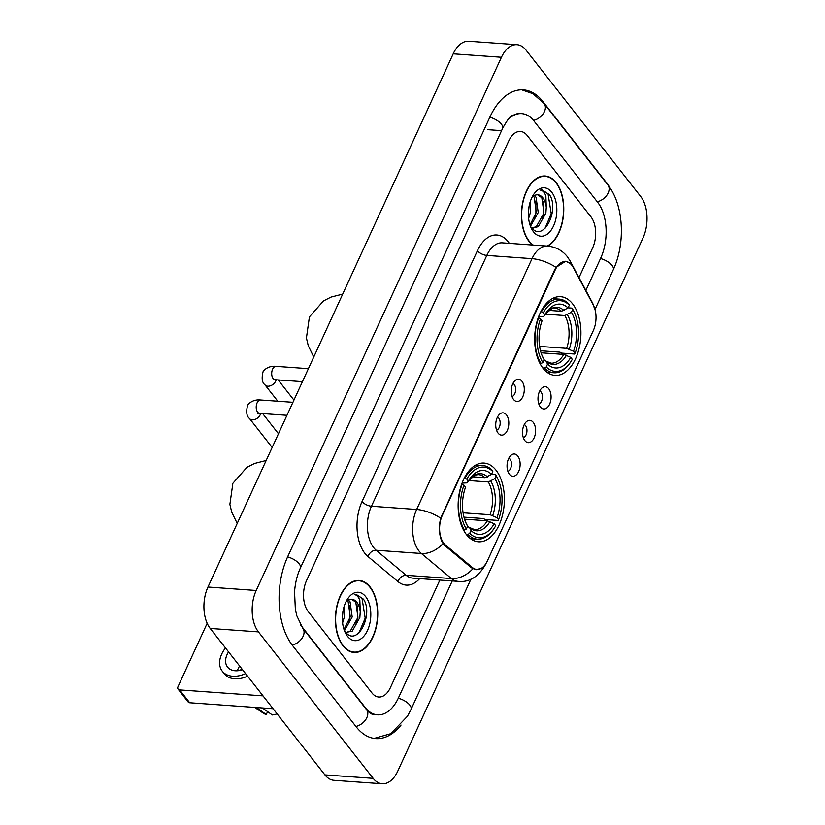 <?xml version="1.0" encoding="UTF-8"?>
<svg xmlns="http://www.w3.org/2000/svg" width="825" height="825" viewBox="0 0 825 825"><rect width="100%" height="100%" fill="white"/><g stroke="black" fill="none" stroke-linecap="round" stroke-linejoin="round"><path stroke-width="1.24" d="M542.994 368.218A39.445 23.018 94.1 0 0 554.988 375.375A39.445 23.018 94.1 0 0 579.037 348.717A39.445 23.018 94.1 0 0 572.612 303.837A39.445 23.018 94.1 0 0 560.618 296.68A39.445 23.018 94.1 0 0 536.57 323.338A39.445 23.018 94.1 0 0 542.994 368.218M466.465 534.61A39.445 23.018 94.1 0 0 478.459 541.778A39.445 23.018 94.1 0 0 502.497 515.109A39.445 23.018 94.1 0 0 496.073 470.24A39.445 23.018 94.1 0 0 484.079 463.073A39.445 23.018 94.1 0 0 460.03 489.741A39.445 23.018 94.1 0 0 466.465 534.61M517.78 456.029A11.168 6.518 -85.9 0 1 518.884 470.972A11.168 6.518 -85.9 0 1 510.077 474.983A11.168 6.518 -85.9 0 1 509.407 474.241A11.168 6.518 -85.9 0 1 507.158 463.97A11.168 6.518 -85.9 0 1 511.51 454.884A11.168 6.518 -85.9 0 1 517.78 456.029M507.87 471.312A6.703 3.908 94.1 0 0 511.304 466.218A6.703 3.908 94.1 0 0 510.077 459.236A6.703 3.908 94.1 0 0 508.808 458.205M533.259 422.379A11.168 6.518 -85.9 0 1 534.352 437.322A11.168 6.518 -85.9 0 1 525.546 441.344A11.168 6.518 -85.9 0 1 524.875 440.602A11.168 6.518 -85.9 0 1 522.627 430.32A11.168 6.518 -85.9 0 1 526.979 421.245A11.168 6.518 -85.9 0 1 533.259 422.379M523.339 437.662A6.703 3.908 94.1 0 0 526.783 432.568A6.703 3.908 94.1 0 0 525.556 425.597A6.703 3.908 94.1 0 0 524.277 424.566M548.728 388.74A11.168 6.518 -85.9 0 1 549.832 403.683A11.168 6.518 -85.9 0 1 541.025 407.694A11.168 6.518 -85.9 0 1 540.354 406.952A11.168 6.518 -85.9 0 1 538.106 396.681A11.168 6.518 -85.9 0 1 542.458 387.595A11.168 6.518 -85.9 0 1 548.728 388.74M538.818 404.023A6.703 3.908 94.1 0 0 542.252 398.929A6.703 3.908 94.1 0 0 541.025 391.947A6.703 3.908 94.1 0 0 539.756 390.926M506.468 414.882A11.168 6.518 -85.9 0 1 507.561 429.825A11.168 6.518 -85.9 0 1 498.754 433.837A11.168 6.518 -85.9 0 1 498.094 433.104A11.168 6.518 -85.9 0 1 495.846 422.823A11.168 6.518 -85.9 0 1 500.198 413.738A11.168 6.518 -85.9 0 1 506.468 414.882M496.557 430.165A6.703 3.908 94.1 0 0 499.991 425.071A6.703 3.908 94.1 0 0 498.764 418.089A6.703 3.908 94.1 0 0 497.496 417.068M521.947 381.233A11.168 6.518 -85.9 0 1 523.04 396.175A11.168 6.518 -85.9 0 1 514.233 400.197A11.168 6.518 -85.9 0 1 513.562 399.455A11.168 6.518 -85.9 0 1 511.314 389.173A11.168 6.518 -85.9 0 1 515.666 380.098A11.168 6.518 -85.9 0 1 521.947 381.233M512.026 396.516A6.703 3.908 94.1 0 0 515.47 391.432A6.703 3.908 94.1 0 0 514.233 384.45A6.703 3.908 94.1 0 0 512.964 383.419M445.521 545.067A20.099 11.725 -85.9 0 1 443.829 543.304A20.099 11.725 -85.9 0 1 442.313 515.347L555.163 270.002A20.099 11.725 -85.9 0 1 565.651 261.515A20.099 11.725 -85.9 0 1 573.22 267.424L593.247 304.899A20.099 11.725 -85.9 0 1 593.309 330.598L487.358 560.948A20.099 11.725 -85.9 0 1 476.871 569.436A20.099 11.725 -85.9 0 1 472.447 567.548L445.521 545.067L444.128 544.964M343.035 645.903A36.104 21.068 94.1 0 0 354.007 652.462A36.104 21.068 94.1 0 0 376.014 628.062A36.104 21.068 94.1 0 0 370.126 586.998A36.104 21.068 94.1 0 0 359.153 580.439A36.104 21.068 94.1 0 0 337.147 604.849A36.104 21.068 94.1 0 0 343.035 645.903M351.615 652.049A36.104 21.068 94.1 0 0 352.223 651.956M547.821 246.108A36.104 21.068 94.1 0 0 563.258 217.119A36.104 21.068 94.1 0 0 556.153 182.542A36.104 21.068 94.1 0 0 545.181 175.993A36.104 21.068 94.1 0 0 523.184 200.392A36.104 21.068 94.1 0 0 529.062 241.447A36.104 21.068 94.1 0 0 532.599 245.015M481.202 568.384L476.231 569.693L471.436 567.786L444.51 545.304L441.942 541.685C439.086 534.796 438.663 526.958 440.674 518.172L554.709 269.662L556.029 267.362L565.713 261.216L570.178 263.495M527.227 135.486A22.327 13.035 94.1 0 0 520.441 131.433A22.327 13.035 94.1 0 0 508.788 140.858L306.56 580.532A22.327 13.035 94.1 0 0 308.241 611.603L371.962 692.969A22.327 13.035 94.1 0 0 378.757 697.022A22.327 13.035 94.1 0 0 390.411 687.596L439.869 580.047L390.411 687.596A22.327 13.035 94.1 0 1 378.757 697.022A22.327 13.035 94.1 0 1 371.962 692.969L308.241 611.603A22.327 13.035 94.1 0 1 306.56 580.532L508.788 140.858A22.327 13.035 94.1 0 1 520.441 131.433A22.327 13.035 94.1 0 1 527.227 135.486L590.958 216.851L527.227 135.486M579.006 277.561L592.639 247.912A22.327 13.035 94.1 0 0 590.958 216.851A22.327 13.035 94.1 0 1 592.639 247.912L579.006 277.561M543.345 176.23A36.104 21.068 94.1 0 0 542.757 176.055M357.318 580.687A36.104 21.068 94.1 0 0 356.73 580.511M369.992 587.307A35.733 20.852 94.1 0 0 359.133 580.81A35.733 20.852 94.1 0 0 337.353 604.962A35.733 20.852 94.1 0 0 343.179 645.604A35.733 20.852 94.1 0 0 354.038 652.09A35.733 20.852 94.1 0 0 375.808 627.938A35.733 20.852 94.1 0 0 369.992 587.307M344.324 605.849L344.541 616.419L342.602 622.865M343.045 610.882L342.354 617.667M348.397 599.95L350.068 601.807L352.203 616.966L344.499 630.671M347.304 600.59L348.15 601.673L350.285 616.822L343.994 629.444M345.18 631.641C357.029 648.192 373.921 614.285 363.485 599.177L356.266 594.433L354.317 594.547C356.668 594.846 358.514 596.795 359.844 600.394L360.257 611.717A16.82 9.817 94.1 0 0 356.864 602.291A16.82 9.817 94.1 0 0 351.749 599.239A16.82 9.817 94.1 0 0 348.965 599.713M360.257 611.717L359.855 617.512L352.265 631.146L345.84 632.445M351.563 599.228L355.812 602.219L357.947 617.368L350.357 631.012L346.129 632.507M347.48 636.25A24.265 14.159 94.1 0 0 367.517 630.413A24.265 14.159 94.1 0 0 365.692 596.65A24.265 14.159 94.1 0 0 347.634 598.898A24.265 14.159 94.1 0 0 345.232 632.558A24.265 14.159 94.1 0 0 347.48 636.25M356.111 594.423L362.041 598.352L365.207 618.142L358.937 632.971M357.483 605.911L357.545 617.595L356.08 623.648M349.831 605.364L349.893 617.048L348.418 623.102M273.085 708.716L189.719 702.745A3.723 2.537 141.9 0 1 188.182 702.013L178.128 689.164A3.723 2.537 -38.1 0 0 179.654 689.906L263.02 695.867M207.178 623.308L178.035 686.648A3.723 2.537 -38.1 0 0 178.128 689.164M228.566 651.874A18.604 12.705 -38.1 0 0 227.123 654.493A18.604 12.705 -38.1 0 0 227.545 667.043A18.604 12.705 -38.1 0 0 242.519 669.694M239.632 666.002A18.604 12.705 -38.1 0 0 238.198 668.621A18.604 12.705 -38.1 0 0 237.363 670.756M241.457 668.333A14.891 10.158 -38.1 0 0 241.209 668.838A14.891 10.158 -38.1 0 0 240.642 670.24M225.503 647.965A25.307 17.273 -38.1 0 0 221.698 654.101A25.307 17.273 -38.1 0 0 222.276 671.179A25.307 17.273 -38.1 0 0 245.582 673.602M277.087 713.821A19.357 13.21 -38.1 0 1 272.302 714.955L262.391 707.943M222.276 671.179L224.287 673.747A25.307 17.273 -38.1 0 0 247.593 676.17M254.708 707.396L263.319 713.161A19.357 13.21 -38.1 0 0 266.269 714.533L267.599 711.635M256.369 707.52L266.269 714.533M547.202 246.056A35.733 20.852 94.1 0 0 562.98 217.553A35.733 20.852 94.1 0 0 556.019 182.851A35.733 20.852 94.1 0 0 545.16 176.364A35.733 20.852 94.1 0 0 523.38 200.506A35.733 20.852 94.1 0 0 529.207 241.148A35.733 20.852 94.1 0 0 533.218 245.056M530.362 201.393L530.568 211.963L528.629 218.408M529.072 206.425L528.392 213.211M534.425 195.494L536.095 197.35L538.23 212.51L530.527 226.215M533.332 196.133L534.177 197.216L536.312 212.376L530.032 224.988M531.217 227.184C543.056 243.736 559.948 209.828 549.512 194.721L542.293 189.977L540.344 190.09C542.695 190.4 544.541 192.349 545.872 195.938L546.284 207.271A16.82 9.817 94.1 0 0 542.891 197.845A16.82 9.817 94.1 0 0 537.776 194.782A16.82 9.817 94.1 0 0 534.992 195.267M546.284 207.271L545.882 213.056L538.292 226.689L531.877 227.989M537.591 194.772L541.839 197.763L543.974 212.922L536.384 226.555L532.156 228.051M533.507 231.794A24.265 14.159 94.1 0 0 553.544 225.957A24.265 14.159 94.1 0 0 551.719 192.204A24.265 14.159 94.1 0 0 533.662 194.442A24.265 14.159 94.1 0 0 531.259 228.102A24.265 14.159 94.1 0 0 533.507 231.794M542.138 189.967L548.068 193.896L551.234 213.685L544.964 228.515M543.52 201.455L543.582 213.139L542.107 219.192M535.858 200.908L535.92 212.592L534.445 218.646M491.576 474.231L495.526 474.509L496.165 475.819A35.434 20.677 94.1 0 1 497.846 478.902A35.434 20.677 94.1 0 1 498.548 519.657L496.99 517.677A32.01 18.676 94.1 0 0 494.876 478.634L488.317 481.955L468.662 480.552M463.083 512.81L490.091 514.738L496.99 517.677M494.196 523.751L495.753 525.731A35.434 20.677 94.1 0 1 494.33 528.062A35.434 20.677 94.1 0 1 469.724 533.311L471.013 530.506A32.01 18.676 94.1 0 0 494.196 523.751L487.307 520.812L464.547 519.183M467.548 526.463L469.559 527.536L471.013 530.506M498.548 519.657L498.011 520.431L485.11 519.513L483.44 518.543L463.97 517.151M492.174 470.229A36.919 21.543 94.1 0 0 482.697 465.517A36.919 21.543 94.1 0 0 464.908 478.17L466.785 479.119A35.434 20.677 94.1 0 1 492.814 471.539L492.174 470.229M464.269 478.129L464.908 478.17M497.846 478.902L497.331 477.83A36.919 21.543 94.1 0 0 495.526 474.509M469.724 533.311L467.961 534.445A36.919 21.543 94.1 0 0 477.427 539.168A36.919 21.543 94.1 0 0 493.67 529.052L494.33 528.062M467.961 534.445L466.249 534.322M492.814 471.539L491.525 474.344A32.01 18.676 94.1 0 0 469.466 479.263A32.01 18.676 94.1 0 0 468.342 481.099L466.785 479.119M494.876 478.634L496.165 475.819M468.342 481.099L467.136 482.862L462.082 483.099M472.251 476.767L484.966 477.675L491.525 474.344M487.307 520.812A27.545 16.067 94.1 0 1 474.437 529.547L469.559 527.536A28.628 16.706 94.1 0 0 489.926 521.596M463.557 530.093L466.373 529.031A35.434 20.677 94.1 0 1 463.99 485.193L462.113 484.244A36.919 21.543 94.1 0 0 464.599 530.166M463.99 485.193L465.548 487.173A32.01 18.676 94.1 0 0 466.29 523.669A32.01 18.676 94.1 0 0 467.662 526.216L466.373 529.031M467.662 526.216L465.713 522.369A28.628 16.706 94.1 0 0 466.207 523.246M568.105 307.828L572.055 308.117L572.705 309.427A35.434 20.677 94.1 0 1 574.375 312.51A35.434 20.677 94.1 0 1 575.077 353.265L573.519 351.285A32.01 18.676 94.1 0 0 571.405 312.232L564.857 315.552L545.201 314.15M539.622 346.407L566.631 348.346L573.519 351.285M570.735 357.349L572.282 359.339A35.434 20.677 94.1 0 1 570.869 361.67A35.434 20.677 94.1 0 1 546.253 366.919L547.553 364.103A32.01 18.676 94.1 0 0 570.735 357.349L563.836 354.42L541.087 352.791M544.087 360.061L546.088 361.133L547.553 364.103M575.077 353.265L574.54 354.038L561.639 353.11L559.969 352.141L540.509 350.749M568.703 303.827A36.919 21.543 94.1 0 0 559.226 299.114A36.919 21.543 94.1 0 0 541.437 311.778L543.324 312.716A35.434 20.677 94.1 0 1 569.353 305.137L568.703 303.827M540.798 311.726L541.437 311.778M574.375 312.51L573.87 311.438A36.919 21.543 94.1 0 0 572.055 308.117M546.253 366.919L544.49 368.053A36.919 21.543 94.1 0 0 553.967 372.766A36.919 21.543 94.1 0 0 570.209 362.66L570.869 361.67M544.49 368.053L542.778 367.929M569.353 305.137L568.054 307.952A32.01 18.676 94.1 0 0 546.006 312.871A32.01 18.676 94.1 0 0 544.871 314.707L543.324 312.716M571.405 312.232L572.705 309.427M544.871 314.707L543.675 316.46L538.622 316.697M548.79 310.365L561.495 311.272L568.054 307.952M563.836 354.42A27.545 16.067 94.1 0 1 550.976 363.155L546.088 361.133A28.628 16.706 94.1 0 0 566.466 355.204M540.086 363.691L542.902 362.629A35.434 20.677 94.1 0 1 540.53 318.79L538.653 317.842A36.919 21.543 94.1 0 0 541.138 363.763M540.53 318.79L542.077 320.77A32.01 18.676 94.1 0 0 542.829 357.277A32.01 18.676 94.1 0 0 544.201 359.824L542.902 362.629M544.201 359.824L542.252 355.977A28.628 16.706 94.1 0 0 542.737 356.854M585.874 290.41L600.683 258.194A40.198 23.451 94.1 0 0 597.661 202.269L533.93 120.914A40.198 23.451 94.1 0 0 521.709 113.613A40.198 23.451 94.1 0 0 507.344 120.357M300.486 624.752A40.198 23.451 94.1 0 0 301.537 626.175L365.258 707.541A40.198 23.451 94.1 0 0 377.479 714.842A40.198 23.451 94.1 0 0 398.454 697.868L452.244 580.934M526.041 50.108A29.772 17.377 94.1 0 0 516.986 44.694A29.772 17.377 94.1 0 0 501.445 57.265L256.204 590.473A29.772 17.377 94.1 0 0 258.442 631.888L373.158 778.346A29.772 17.377 94.1 0 0 382.202 783.75A29.772 17.377 94.1 0 0 397.743 771.179L642.995 237.982A29.772 17.377 94.1 0 0 640.747 196.556L526.041 50.108M516.986 44.694L468.755 41.25A29.772 17.377 94.1 0 0 453.214 53.821L207.972 587.018A29.772 17.377 94.1 0 0 210.21 628.444L324.926 774.892A29.772 17.377 94.1 0 0 333.97 780.306L382.202 783.75M610.222 188.203A64.01 37.352 94.1 0 0 606.592 182.841L542.871 101.475A64.01 37.352 94.1 0 0 523.411 89.853A64.01 37.352 94.1 0 0 489.998 116.872L287.77 556.555A64.01 37.352 94.1 0 0 292.597 645.604L356.328 726.969A64.01 37.352 94.1 0 0 375.777 738.592A64.01 37.352 94.1 0 0 401.043 725.062M472.447 567.548L471.023 567.445M555.163 270.002L554.575 269.961M442.313 515.347L441.726 515.305M419.708 578.603A37.218 21.718 -85.9 0 1 398.001 581.604L367.991 556.555A37.218 21.718 -85.9 0 1 362.062 501.517L477.427 250.707A7.446 3.279 -155.3 0 0 486.812 255.42L371.446 506.23A29.772 17.377 94.1 0 0 373.694 547.656A29.772 17.377 94.1 0 0 376.19 550.254L406.199 575.303A29.772 17.377 94.1 0 0 412.748 578.108L457.968 581.336A29.772 17.377 -85.9 0 1 451.419 578.542A26.049 19.501 -50.1 0 0 472.89 568.745M477.427 250.707A37.218 21.718 -85.9 0 1 508.159 241.756A37.218 21.718 -85.9 0 1 509.314 243.354M502.353 242.849A29.772 17.377 94.1 0 0 486.812 255.42L532.032 258.658A29.772 17.377 -85.9 0 1 547.563 246.087L502.353 242.849M398.001 581.604A7.446 5.569 129.9 0 1 406.199 575.303L451.419 578.542L421.41 553.493A29.772 17.377 -85.9 0 1 418.914 550.883A29.772 17.377 -85.9 0 1 416.666 509.468A26.049 11.457 24.7 0 1 440.674 518.172M442.984 543.582A26.049 19.501 -50.1 0 1 421.41 553.493L376.19 550.254A7.446 5.569 129.9 0 0 367.991 556.555M556.029 267.362A26.049 11.457 -155.3 0 0 532.032 258.658L416.666 509.468L371.446 506.23A7.446 3.279 -155.3 0 1 362.062 501.517M485.925 563.588L485.43 564.671A26.049 11.457 -155.3 0 0 485.698 563.939M593.268 304.93A26.049 15.52 -28.1 0 0 592.402 302.641L595.258 310.396M571.168 264.464A26.049 15.52 -28.1 0 0 570.085 260.886L592.402 302.641M179.654 689.906L189.719 702.745M490.091 514.738A27.545 16.067 94.1 0 0 488.317 481.955M487.513 476.922A28.628 16.706 94.1 0 0 468.724 480.449L475.365 475.025L478.366 474.602A27.545 16.067 94.1 0 1 484.966 477.675M492.721 515.522A28.628 16.706 94.1 0 0 490.865 481.212M566.631 348.346A27.545 16.067 94.1 0 0 564.857 315.552M564.042 310.53A28.628 16.706 94.1 0 0 545.253 314.057L551.904 308.632L554.905 308.21A27.545 16.067 94.1 0 1 561.495 311.272M569.26 349.13A28.628 16.706 94.1 0 0 567.394 314.81M286.945 415.305L259.669 413.356A6.703 3.908 -85.9 0 1 257.627 412.139A6.703 3.908 -85.9 0 1 257.287 402.487A6.703 3.908 -85.9 0 1 260.618 399.991L292.927 402.301M260.669 413.428A6.703 4.568 141.9 0 1 260.215 414.769A6.703 4.568 141.9 0 1 260.05 415.109A6.703 4.568 141.9 0 1 254.781 419.502A6.703 4.568 141.9 0 1 249.521 418.512C246.644 416.295 245.984 411.995 247.541 405.622C247.325 405.003 252.007 399.032 260.618 399.991M302.424 381.666L275.137 379.717A6.703 3.908 -85.9 0 1 273.106 378.5A6.703 3.908 -85.9 0 1 272.766 368.837A6.703 3.908 -85.9 0 1 276.097 366.352L308.406 368.662M276.138 379.789A6.703 4.568 141.9 0 1 275.694 381.119A6.703 4.568 141.9 0 1 275.529 381.459A6.703 4.568 141.9 0 1 270.249 385.863A6.703 4.568 141.9 0 1 264.99 384.863C262.113 382.645 261.463 378.355 263.02 371.972C262.804 371.363 267.475 365.382 276.097 366.352M489.844 117.222A11.911 5.239 24.7 0 1 502.569 128.442C506.993 120.45 510.108 116.191 511.912 115.686L518.1 113.355M521.74 89.801L532.991 93.699L544.16 103.589A11.911 8.126 141.9 0 1 544.428 111.622A11.911 8.126 141.9 0 1 533.507 120.388M544.16 103.589L607.881 184.955A11.911 8.126 141.9 0 1 608.159 192.988A11.911 8.126 141.9 0 1 597.248 201.754M607.881 184.955C623.824 204.672 625.69 243.396 613.253 269.765A11.911 5.239 -155.3 0 0 600.528 258.534M470.993 579.067L411.025 709.438A11.911 5.239 -155.3 0 0 398.3 698.218M355.915 726.454A11.911 8.126 -38.1 0 0 366.826 717.688A11.911 8.126 -38.1 0 0 366.548 709.655L302.827 628.289L296.835 615.821L295.36 609.366L294.556 591.803C295.237 582.945 297.175 575.056 300.341 568.126L502.569 128.442M292.194 645.088A11.911 8.126 -38.1 0 0 303.095 636.322A11.911 8.126 -38.1 0 0 302.827 628.289M287.616 556.896A11.911 5.239 24.7 0 1 300.341 568.126M453.214 53.821L501.445 57.265M324.926 774.892L373.158 778.346M210.21 628.444L258.442 631.888M207.972 587.018L256.204 590.473M487.472 129.628L500.734 130.577M476.871 569.436L474.024 569.229M565.651 261.515L563.681 261.381M570.085 260.886L567.352 256.678C562.32 250.398 555.72 246.861 547.563 246.087M485.43 564.671C478.17 577.057 469.012 582.615 457.968 581.336M356.122 580.604L359.133 580.81M345.943 632.558L347.088 632.641M351.027 651.874L354.038 652.09M542.149 176.148L545.16 176.364M531.981 228.102L533.115 228.185M266.166 460.494L254.502 463.485L246.933 467.321L232.877 483.306L229.886 504.374L231.732 512.15L237.218 523.421M475.808 465.022L482.697 465.517M470.539 538.673L477.427 539.168M342.695 294.102L331.031 297.082L323.462 300.929L309.416 316.903L306.426 337.982L308.272 345.747L313.758 357.019M552.348 298.619L559.226 299.114M547.078 372.271L553.967 372.766M262.67 413.573L278.468 433.744M259.669 413.356L257.895 413.438L258.565 412.995M249.521 418.512L272.168 447.428M278.149 379.923L293.948 400.094M275.137 379.717L273.364 379.789L274.034 379.345M264.99 384.863L277.808 401.218M613.253 269.765L595.021 309.406M374.117 738.416L390.772 733.693L407.457 716.234L411.025 709.438M373.859 714.574C371.384 714.326 368.95 712.687 366.548 709.655"/></g></svg>
